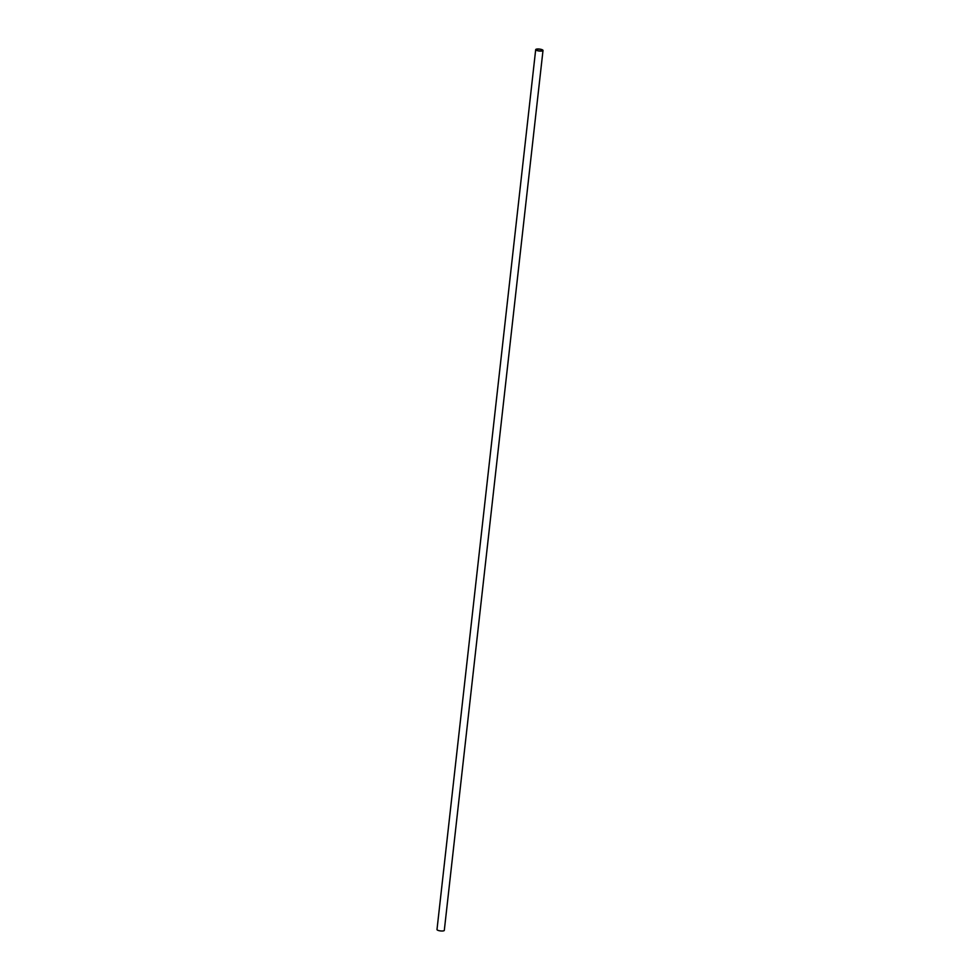 <?xml version="1.0" encoding="UTF-8"?>
<svg xmlns="http://www.w3.org/2000/svg" width="980" height="980" viewBox="0 0 980 980"><rect width="100%" height="100%" fill="white"/><g stroke="black" fill="none" stroke-linecap="round" stroke-linejoin="round"><path stroke-width="1.47" d="M541.132 51.095A3.675 0.98 -173.6 0 1 537.457 50.691A3.675 0.98 -173.6 0 1 535.693 49.637A3.675 0.98 -173.6 0 1 537.567 49A3.675 0.98 -173.6 0 1 541.242 49.404A3.675 0.98 -173.6 0 1 543.006 50.458A3.675 0.98 -173.6 0 1 541.132 51.095M535.693 49.637L436.994 929.542A3.675 0.98 6.4 0 0 438.758 930.596A3.675 0.98 6.4 0 0 442.433 931A3.675 0.98 6.4 0 0 444.308 930.363L543.006 50.458M537.775 49.123A3.259 0.87 -173.6 0 1 541.034 49.478A3.259 0.87 -173.6 0 1 542.577 50.409A3.259 0.87 -173.6 0 1 540.923 50.972A3.259 0.87 -173.6 0 1 537.665 50.617A3.259 0.87 -173.6 0 1 536.121 49.686A3.259 0.87 -173.6 0 1 537.775 49.123"/></g></svg>
